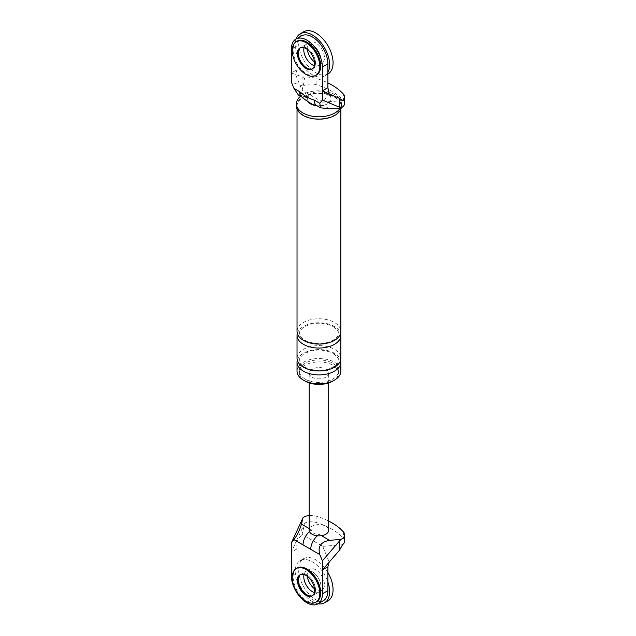 <?xml version="1.0" encoding="UTF-8"?>
<svg xmlns="http://www.w3.org/2000/svg" width="636" height="636" viewBox="0 0 636 636"><rect width="100%" height="100%" fill="white"/><g stroke="black" fill="none" stroke-linecap="round" stroke-linejoin="round"><path stroke-width="0.48" stroke-dasharray="3.18 2.39" d="M327.898 72.488A24.351 14.056 60 0 1 324.575 75.962A24.351 14.056 60 0 1 312.395 74.754A24.351 14.056 60 0 1 296.137 38.963M299.938 48.01L300.804 47.509A12.171 7.028 -120 0 0 300.391 47.787A12.171 7.028 60 0 1 300.804 47.509A12.171 7.028 60 0 1 306.886 48.113A12.171 7.028 60 0 1 314.844 58.846A12.171 7.028 60 0 1 312.976 68.601A12.171 7.028 60 0 1 312.53 68.823A12.171 7.028 -120 0 0 312.976 68.601A12.171 7.028 -120 0 0 314.844 58.846A12.171 7.028 -120 0 0 306.886 48.113A12.171 7.028 -120 0 0 300.804 47.509L306.314 44.329A12.171 7.028 60 0 0 304.024 47.732A12.171 7.028 60 0 1 306.314 44.329A12.171 7.028 60 0 1 312.395 44.933A12.171 7.028 60 0 1 320.353 55.666A12.171 7.028 60 0 1 318.485 65.421A12.171 7.028 60 0 1 314.399 65.699A12.171 7.028 60 0 0 318.485 65.421L321.927 63.433A12.171 7.028 60 0 1 315.846 62.829A12.171 7.028 60 0 1 314.534 61.962M328.017 73.975A24.351 14.056 60 0 1 315.846 72.766A24.351 14.056 60 0 1 299.938 51.309A24.351 14.056 60 0 1 303.666 31.8M307.331 49.481A12.171 7.028 60 0 1 309.756 42.342A12.171 7.028 60 0 1 315.846 42.946A12.171 7.028 60 0 1 323.796 53.678A12.171 7.028 60 0 1 321.927 63.433M318.048 603.771A24.351 14.056 60 0 1 312.395 601.608A24.351 14.056 60 0 1 296.495 580.151A24.351 14.056 60 0 1 300.224 560.634A24.351 14.056 60 0 1 312.395 561.842A24.351 14.056 60 0 1 327.898 582.004M304.024 574.578A12.171 7.028 60 0 1 306.314 571.184A12.171 7.028 60 0 1 312.395 571.788A12.171 7.028 60 0 1 320.353 582.512A12.171 7.028 60 0 1 318.485 592.267A12.171 7.028 60 0 1 314.399 592.545A12.171 7.028 -120 0 0 318.485 592.267A12.171 7.028 -120 0 0 320.353 582.512A12.171 7.028 -120 0 0 312.395 571.788A12.171 7.028 -120 0 0 306.314 571.184A12.171 7.028 -120 0 0 304.024 574.578M328.017 600.821A24.351 14.056 60 0 1 315.846 599.621A24.351 14.056 60 0 1 299.938 578.164A24.351 14.056 60 0 1 303.666 558.647A24.351 14.056 60 0 1 315.846 559.855A24.351 14.056 60 0 1 327.898 572.495M307.331 576.327A12.171 7.028 60 0 1 309.756 569.196A12.171 7.028 60 0 1 315.846 569.792A12.171 7.028 60 0 1 323.796 580.525A12.171 7.028 60 0 1 321.927 590.28A12.171 7.028 60 0 1 315.846 589.675A12.171 7.028 60 0 1 314.534 588.809M297.147 41.189A19.478 11.249 -120 0 0 294.166 56.795A19.478 11.249 -120 0 0 306.886 73.959A19.478 11.249 -120 0 0 316.633 74.929M297.147 568.035A19.478 11.249 -120 0 0 294.166 583.641A19.478 11.249 -120 0 0 306.886 600.813A19.478 11.249 -120 0 0 316.633 601.775M312.117 595.948L312.976 595.447A12.171 7.028 -120 0 1 312.53 595.67A12.171 7.028 -120 0 0 312.976 595.447A12.171 7.028 -120 0 0 314.844 585.692A12.171 7.028 -120 0 0 306.886 574.968A12.171 7.028 -120 0 0 300.804 574.364A12.171 7.028 -120 0 0 300.391 574.634A12.171 7.028 -120 0 1 300.804 574.364L309.756 569.196M298.379 95.034L301.456 92.697L303.054 86.138L291.391 82.155M291.391 72.965L295.621 74.579L296.901 69.785L291.391 72.965M302.068 85.622L302.068 76.725L295.621 74.579M303.054 86.138A10.709 6.185 180 0 1 316.1 84.691A64.093 37.007 180 0 1 343.4 100.448L343.4 94.088M302.068 76.725L304.859 78.816A10.709 6.185 180 0 1 316.1 78.331A64.093 37.007 180 0 1 327.898 82.895M344.609 103.302A10.709 6.185 0 0 0 343.4 100.448M322.722 104.972A11.321 6.535 180 0 1 310.932 103.437A11.321 6.535 180 0 1 308.269 96.624L307.609 96.243A12.171 7.028 180 0 1 327.548 93.842A12.171 7.028 180 0 1 323.39 105.353L322.722 104.972A12.171 7.028 -60 0 1 316.641 105.576M296.416 106.172A22.522 13.006 180 0 1 310.32 94.152A22.522 13.006 180 0 1 334.87 96.974A22.522 13.006 180 0 1 341.468 106.172A22.522 13.006 180 0 1 341.294 107.778M303.444 115.116A21.918 12.648 180 0 1 297.028 106.172A21.918 12.648 180 0 1 310.559 94.478A21.918 12.648 180 0 1 334.441 97.221A21.918 12.648 180 0 1 340.856 106.172A21.918 12.648 180 0 1 327.325 117.859A21.918 12.648 180 0 1 303.444 115.116M304.358 380.63A19.478 11.249 180 0 1 299.461 373.173A19.478 11.249 180 0 1 311.489 362.782A19.478 11.249 180 0 1 332.715 365.223A19.478 11.249 180 0 1 338.424 373.173A19.478 11.249 180 0 1 333.526 380.63M297.028 371.185A21.918 12.648 180 0 1 310.559 359.491A21.918 12.648 180 0 1 334.441 362.234A21.918 12.648 180 0 1 340.856 371.185M305.169 379.135A19.478 11.249 180 0 1 299.461 371.185A19.478 11.249 180 0 1 311.489 360.795A19.478 11.249 180 0 1 332.715 363.228A19.478 11.249 180 0 1 338.424 371.185A19.478 11.249 180 0 1 326.395 381.576A19.478 11.249 180 0 1 305.169 379.135M342.55 100.583L322.73 102.189L329.178 94.001M301.44 35.894A21.918 12.648 60 0 0 296.901 45.927L296.901 69.785M295.621 74.627L302.068 90.264L304.859 78.816M322.73 102.189L302.068 90.264M309.756 42.342L306.314 44.329A12.171 7.028 60 0 1 312.395 44.933A12.171 7.028 60 0 1 320.353 55.666A12.171 7.028 60 0 1 318.485 65.421L312.117 69.093M308.269 96.624A12.171 7.028 -60 0 1 302.18 97.228L302.18 97.228M308.293 102.221A12.171 7.028 180 0 1 307.609 96.243L301.456 92.697M329.535 108.907L323.39 105.353A12.171 7.028 180 0 1 316.927 105.743M300.542 96.282A22.522 13.006 180 0 1 334.87 94.589A22.522 13.006 180 0 1 341.468 103.779A22.522 13.006 180 0 1 340.22 108.041M297.298 360.246A21.918 12.648 180 0 1 312.181 350.205A21.918 12.648 180 0 1 334.441 353.29A21.918 12.648 180 0 1 340.586 360.246M297.028 358.259A21.918 12.648 180 0 1 310.559 346.572A21.918 12.648 180 0 1 334.441 349.315A21.918 12.648 180 0 1 340.856 358.259M297.298 333.407A21.918 12.648 180 0 1 312.181 323.366A21.918 12.648 180 0 1 334.441 326.451A21.918 12.648 180 0 1 340.586 333.407M297.028 331.42A21.918 12.648 180 0 1 310.559 319.733A21.918 12.648 180 0 1 334.441 322.476A21.918 12.648 180 0 1 340.856 331.42M321.927 590.28L312.976 595.447A12.171 7.028 -120 0 0 314.844 585.692A12.171 7.028 -120 0 0 306.886 574.968A12.171 7.028 -120 0 0 300.804 574.364L299.938 574.857M317.444 535.79A12.171 7.028 -60 0 1 319.351 534.447A7.306 4.213 180 0 1 311.648 529.995L309.533 528.778A9.739 5.621 180 0 1 325.831 526.258A9.739 5.621 180 0 1 328.685 530.233M309.478 531.569A12.171 7.028 -60 0 1 311.648 529.995M319.351 534.447L321.466 535.663M344.609 541.085A10.709 6.185 0 0 0 343.4 538.231A64.093 37.007 0 0 0 316.1 522.474A10.709 6.185 0 0 0 304.859 522.967L302.068 534.407L322.73 546.34L329.178 561.978M322.73 546.34L342.55 544.726M304.859 522.967L295.621 542.603L302.068 534.407M296.901 548.924L291.391 552.104L295.621 542.643L296.901 548.924L296.901 572.782A21.918 12.648 -120 0 0 306.473 594.835A21.918 12.648 -120 0 0 323.358 600.702M312.053 377.148A9.739 5.621 0 0 0 322.667 378.364A9.739 5.621 0 0 0 328.685 373.173A9.739 5.621 0 0 0 325.831 369.198A9.739 5.621 0 0 0 315.218 367.974A9.739 5.621 0 0 0 309.199 373.173A9.739 5.621 0 0 0 312.053 377.148M309.199 530.233A9.739 5.621 180 0 1 309.533 528.778L309.199 528.588M309.199 515.518A10.709 6.185 180 0 1 316.1 516.114A64.093 37.007 180 0 1 328.685 521.067M316.1 84.691L316.1 78.331M296.901 45.927L291.391 49.107M296.901 572.782L291.391 575.962M343.4 531.871L343.4 538.231M316.1 516.114L316.1 522.474M302.068 519.62L302.068 528.524M324.575 75.962L327.898 74.046M300.224 560.634L303.666 558.647M341.468 106.172L341.468 103.779M333.216 353.409C337.732 357.186 339.465 359.475 338.424 360.27C338.527 362.107 337.303 364.046 334.735 366.098C325.314 371.504 315.289 371.829 304.66 367.083C300.136 363.267 298.403 360.994 299.461 360.286C298.864 359.324 300.081 357.376 303.11 354.427C312.53 348.997 322.563 348.663 333.216 353.409M333.216 326.57C337.732 330.346 339.465 332.636 338.424 333.431C338.527 335.267 337.303 337.207 334.735 339.258C325.314 344.664 315.289 344.99 304.66 340.244C300.136 336.428 298.403 334.154 299.461 333.447C298.864 332.485 300.081 330.537 303.11 327.588C312.53 322.158 322.563 321.824 333.216 326.57M338.424 373.173L338.424 371.185M299.461 373.173L299.461 371.185M340.856 109.169L340.856 106.172M297.028 109.169L297.028 106.172M328.685 382.912L328.685 373.173M309.199 382.912L309.199 373.173"/><path stroke-width="0.95" d="M296.137 38.963A24.351 14.056 60 0 1 300.224 33.788A24.351 14.056 60 0 1 312.395 34.996A24.351 14.056 60 0 1 327.898 72.488M312.395 64.816A12.171 7.028 60 0 1 304.024 47.732A12.171 7.028 60 0 0 312.395 64.816A12.171 7.028 60 0 0 314.399 65.699A12.171 7.028 60 0 1 312.395 64.816M300.224 33.788L303.666 31.8A24.351 14.056 60 0 1 315.846 33.008A24.351 14.056 60 0 1 331.746 54.465A24.351 14.056 60 0 1 328.017 73.975L327.898 74.046M314.534 61.962A12.171 7.028 60 0 1 307.331 49.481M327.898 582.004A24.351 14.056 60 0 1 324.575 602.809A24.351 14.056 60 0 1 318.048 603.771M312.395 591.663A12.171 7.028 60 0 1 304.024 574.578A12.171 7.028 -120 0 0 312.395 591.663A12.171 7.028 -120 0 0 314.399 592.545A12.171 7.028 60 0 1 312.395 591.663M327.898 572.495A24.351 14.056 60 0 1 328.017 600.821L324.575 602.809M314.534 588.809A12.171 7.028 60 0 1 307.331 576.327M315.766 75.422L316.633 74.929A19.478 11.249 -120 0 0 319.614 59.315A19.478 11.249 -120 0 0 306.886 42.151A19.478 11.249 -120 0 0 297.147 41.189L296.289 41.682A19.478 11.249 -120 0 0 293.299 57.296A19.478 11.249 -120 0 0 306.027 74.46A19.478 11.249 -120 0 0 315.766 75.422A19.478 11.249 -120 0 0 318.755 59.816A19.478 11.249 -120 0 0 306.027 42.652A19.478 11.249 -120 0 0 296.289 41.682M300.391 47.787A12.171 7.028 -120 0 0 299.055 57.661A12.171 7.028 -120 0 0 306.886 67.996A12.171 7.028 -120 0 0 312.53 68.823A12.171 7.028 60 0 1 306.886 67.996A12.171 7.028 60 0 1 299.055 57.661A12.171 7.028 60 0 1 300.391 47.787M306.027 68.497A12.171 7.028 -120 0 0 312.117 69.093A12.171 7.028 -120 0 0 313.985 59.339A12.171 7.028 -120 0 0 306.027 48.614A12.171 7.028 -120 0 0 299.938 48.01A12.171 7.028 -120 0 0 298.077 57.765A12.171 7.028 -120 0 0 306.027 68.497M315.766 602.276L316.633 601.775A19.478 11.249 -120 0 0 319.614 586.169A19.478 11.249 -120 0 0 306.886 568.997A19.478 11.249 -120 0 0 297.147 568.035L296.289 568.536A19.478 11.249 -120 0 0 293.299 584.142A19.478 11.249 -120 0 0 306.027 601.306A19.478 11.249 -120 0 0 315.766 602.276A19.478 11.249 -120 0 0 318.755 586.662A19.478 11.249 -120 0 0 306.027 569.498A19.478 11.249 -120 0 0 296.289 568.536M300.391 574.634A12.171 7.028 -120 0 0 299.055 584.508A12.171 7.028 -120 0 0 306.886 594.843A12.171 7.028 -120 0 0 312.53 595.67A12.171 7.028 -120 0 1 306.886 594.843A12.171 7.028 -120 0 1 299.055 584.508A12.171 7.028 -120 0 1 300.391 574.634M306.027 595.344A12.171 7.028 -120 0 0 312.117 595.948A12.171 7.028 -120 0 0 313.985 586.193A12.171 7.028 -120 0 0 306.027 575.461A12.171 7.028 -120 0 0 299.938 574.857A12.171 7.028 -120 0 0 298.077 584.611A12.171 7.028 -120 0 0 306.027 595.344M322.388 100.043L322.388 90.861L327.898 87.681L329.178 93.953L322.388 90.861L322.388 67.003A21.918 12.648 60 0 0 312.817 44.949A21.918 12.648 60 0 0 295.931 39.074A21.918 12.648 60 0 0 291.391 49.107L291.391 82.155L293.951 88.364L299.659 91.656C304.501 95.972 309.327 98.755 314.12 100.003L319.821 103.294L322.388 100.043L339.552 107.269L339.552 98.365L342.55 100.583A10.709 6.185 180 0 0 344.609 96.942L344.609 103.302A10.709 6.185 0 0 1 340.888 107.985L339.552 107.269M327.898 82.895A64.093 37.007 180 0 1 343.4 94.088A10.709 6.185 180 0 1 344.609 96.942M319.821 103.294L320.441 107.77L329.535 108.907L340.888 107.985M314.12 100.003A12.171 7.028 -60 0 0 316.641 105.576L311.982 104.153C305.471 100.059 302.203 97.753 302.18 97.228L298.379 95.034L293.951 88.364M341.294 107.778A22.522 13.006 180 0 1 326.26 118.471A22.522 13.006 180 0 1 303.014 115.362A22.522 13.006 180 0 1 296.416 106.172L296.416 103.779A22.522 13.006 180 0 1 300.542 96.282M333.526 380.63A19.478 11.249 180 0 1 305.169 381.123A19.478 11.249 180 0 1 304.358 380.63M340.586 360.246A21.918 12.648 180 0 1 340.856 362.234L340.856 371.185A21.918 12.648 180 0 1 327.325 382.872A21.918 12.648 180 0 1 303.444 380.129A21.918 12.648 180 0 1 297.028 371.185L297.028 362.234A21.918 12.648 180 0 1 297.298 360.246M329.178 93.953L339.552 98.365M295.931 39.074L301.44 35.894A21.918 12.648 60 0 1 318.326 41.769A21.918 12.648 60 0 1 327.898 63.823L322.388 67.003M327.898 87.681L327.898 63.823M302.18 97.228A12.171 7.028 -60 0 1 299.659 91.656M316.927 105.743A12.171 7.028 180 0 1 310.336 103.779A12.171 7.028 180 0 1 308.293 102.221M340.22 108.041A22.522 13.006 180 0 1 303.014 112.977A22.522 13.006 180 0 1 296.416 103.779M340.856 362.234A21.918 12.648 180 0 1 327.325 373.928A21.918 12.648 180 0 1 303.444 371.185A21.918 12.648 180 0 1 297.028 362.234M340.586 333.407A21.918 12.648 180 0 1 340.856 335.395L340.856 358.259A21.918 12.648 180 0 1 327.325 369.953A21.918 12.648 180 0 1 303.444 367.211A21.918 12.648 180 0 1 297.028 358.259L297.028 335.395A21.918 12.648 180 0 1 297.298 333.407M340.856 335.395A21.918 12.648 180 0 1 327.325 347.089A21.918 12.648 180 0 1 303.444 344.346A21.918 12.648 180 0 1 297.028 335.395M340.856 109.169L340.856 331.42A21.918 12.648 180 0 1 327.325 343.114A21.918 12.648 180 0 1 303.444 340.371A21.918 12.648 180 0 1 297.028 331.42L297.028 109.169M310.742 549.353L293.951 539.662L291.391 542.913L291.391 575.962A21.918 12.648 -120 0 0 300.963 598.015A21.918 12.648 -120 0 0 317.849 603.882L323.358 600.702A21.918 12.648 -120 0 0 327.898 590.669L327.898 566.811L322.388 569.991L322.388 560.809L319.821 554.6L310.742 549.353A12.171 7.028 -60 0 1 317.444 535.79M317.849 603.882A21.918 12.648 -120 0 0 322.388 593.849L322.388 569.991L339.552 550.164L342.55 544.726A10.709 6.185 0 0 0 344.609 541.085L344.609 534.725A10.709 6.185 0 0 0 343.4 531.871A64.093 37.007 180 0 0 328.685 521.067M303.038 544.909A12.171 7.028 -60 0 1 309.478 531.569M322.388 560.809L340.888 539.408L329.535 540.33C320.775 541.896 317.539 546.65 319.821 554.6M293.951 539.662C297.33 534.987 299.834 529.804 301.456 524.112L303.054 517.561L291.391 542.913M327.898 566.811L329.178 562.017M328.685 382.912L328.685 530.233A9.739 5.621 180 0 1 321.466 535.663A9.739 5.621 180 0 1 312.053 534.208A9.739 5.621 180 0 1 309.199 530.233L309.199 382.912M340.888 539.408A10.709 6.185 0 0 0 344.609 534.725M303.054 517.561A10.709 6.185 180 0 1 309.199 515.518M321.466 535.663L329.535 540.33M327.898 590.669L322.388 593.849M339.552 541.26L339.552 550.164M301.456 524.112L309.199 528.588M316.641 105.576L320.441 107.77"/></g></svg>
